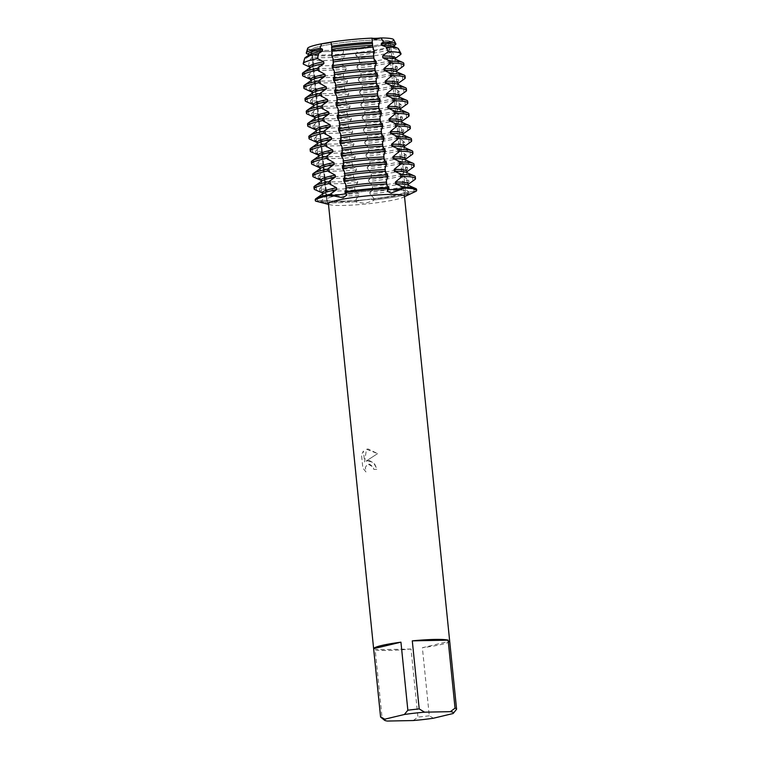 <?xml version="1.0" encoding="UTF-8"?>
<svg xmlns="http://www.w3.org/2000/svg" width="759" height="759" viewBox="0 0 759 759"><rect width="100%" height="100%" fill="white"/><g stroke="black" fill="none" stroke-linecap="round" stroke-linejoin="round"><path stroke-width="0.57" stroke-dasharray="3.79 2.85" d="M345.971 193.536A8.88 0.93 174.2 0 0 346.664 193.099A8.88 0.93 174.2 0 0 345.876 192.795L345.041 192.691L345.876 192.795A8.88 0.93 -5.8 0 1 346.664 193.099A8.88 0.93 -5.8 0 1 345.971 193.536M365.079 199.835A8.88 0.93 174.2 0 0 356.227 201.477L356.303 202.188L365.43 203.346L373.675 200.48L373.608 199.769A8.88 0.93 174.2 0 0 365.079 199.835M393.665 39.667A43.31 4.526 -5.8 0 1 392.83 40.91L388.57 42.969L392.83 40.91A8.88 0.93 174.2 0 0 388.494 42.162A8.88 0.93 174.2 0 0 389.063 42.428L390.477 46.811L389.538 47.789L389.718 49.629L392.488 52.067L394.671 57.039L390.819 60.397L390.999 62.229L397.185 66.726L397.374 68.566L392.09 72.997L392.28 74.837L398.466 79.334L398.655 81.166L393.371 85.596L393.56 87.437L399.746 91.934L399.936 93.774L394.652 98.205L394.841 100.036L401.027 104.533L401.217 106.374L395.932 110.805L396.122 112.645L402.308 117.133L402.498 118.973L397.213 123.404L397.403 125.244L403.589 129.742L403.779 131.573L398.494 136.013L398.684 137.844L404.87 142.341L405.059 144.182L399.775 148.612L399.965 150.453L406.15 154.94L406.34 156.781L401.056 161.212L401.245 163.052L407.431 167.549L407.611 169.38L402.336 173.82L402.526 175.652L408.712 180.149L408.892 181.989L403.617 186.42L403.797 188.251L409.993 192.748L410.078 193.668L408.323 193.744A8.88 0.93 -5.8 0 1 403.854 193.393A8.88 0.93 -5.8 0 1 414.063 191.429L416.065 191.268L414.063 191.429A8.88 0.93 174.2 0 0 404.348 193.023A8.88 0.93 174.2 0 0 403.854 193.393A8.88 0.93 174.2 0 0 408.323 193.744L410.078 193.668L405.733 196.135M327.082 200.604A8.88 0.93 174.2 0 0 317.632 200.888L315.63 201.116L317.632 200.888A8.88 0.93 -5.8 0 1 327.452 200.822A8.88 0.93 174.2 0 0 327.082 200.604M326.901 51.555A39.648 4.146 -5.8 0 1 312.566 50.711A39.648 4.146 -5.8 0 1 311.351 49.847A39.648 4.146 -5.8 0 1 333.106 43.899A39.648 4.146 -5.8 0 1 374.699 40.123A39.648 4.146 -5.8 0 1 390.249 41.83A39.648 4.146 -5.8 0 1 389.234 42.921A39.648 4.146 -5.8 0 1 326.901 51.555A39.648 4.146 -5.8 0 1 312.566 50.711A39.648 4.146 -5.8 0 1 311.351 49.847A39.648 4.146 -5.8 0 1 333.106 43.899A39.648 4.146 -5.8 0 1 374.699 40.123A39.648 4.146 -5.8 0 1 390.249 41.83A39.648 4.146 -5.8 0 1 389.234 42.921A39.648 4.146 -5.8 0 1 326.901 51.555M389.538 47.789A43.13 4.507 -5.8 0 1 385.325 48.927A43.13 4.507 -5.8 0 1 355.734 53.661L357.195 52.589L355.364 48.272A43.31 4.526 -5.8 0 0 389.063 42.428A43.31 4.526 -5.8 0 1 355.364 48.272L343.988 49.392L355.364 48.272A8.88 0.93 174.2 0 0 343.988 49.392A43.31 4.526 -5.8 0 1 324.529 50.474A43.31 4.526 -5.8 0 1 311.37 50.047L308.097 49.221L311.37 50.047A8.88 0.93 174.2 0 0 312.091 49.591A8.88 0.93 174.2 0 0 308.097 49.221L306.645 53.604M342.1 201.173A39.648 4.146 -5.8 0 1 326.55 199.465A39.648 4.146 -5.8 0 1 348.296 193.517A39.648 4.146 -5.8 0 1 389.898 189.741A39.648 4.146 -5.8 0 1 405.448 191.448A39.648 4.146 -5.8 0 1 383.693 197.397A39.648 4.146 -5.8 0 1 342.1 201.173A39.648 4.146 -5.8 0 1 326.55 199.465A39.648 4.146 -5.8 0 1 348.296 193.517A39.648 4.146 -5.8 0 1 389.898 189.741A39.648 4.146 -5.8 0 1 405.448 191.448A39.648 4.146 -5.8 0 1 383.693 197.397A39.648 4.146 -5.8 0 1 342.1 201.173M369.339 460.571L366.075 461.13L377.593 453.616L366.075 461.13L367.318 460.656L373.494 462.516L377.033 469.271A38.168 3.994 -5.8 0 1 373.817 469.413L373.067 466.956L373.789 469.413A38.216 3.994 174.2 0 0 377.005 469.271L374.377 463.407L369.339 460.571M413.228 720.538L417.934 717.075L411.017 649.021A38.216 3.994 -5.8 0 1 388.617 650.454A38.216 3.994 -5.8 0 1 375.183 649.742L382.09 717.786A38.216 3.994 -5.8 0 1 380.809 717.255M404.471 196.078A38.216 3.994 -5.8 0 1 402.896 197.425A38.216 3.994 -5.8 0 1 343.419 205.452A38.216 3.994 -5.8 0 1 330.25 204.807A38.216 3.994 -5.8 0 1 328.438 203.801M365.971 471.937L362.84 467.98L361.502 454.556L363.466 451.074L364.567 461.946L366.493 449.252L377.621 453.607L368.162 448.996L366.464 449.262L364.548 461.956L363.438 451.074L361.474 454.556L362.84 467.98L365.952 471.946L365.373 467.43L367.204 464.499L369.699 464.176L373.039 466.965L368.077 464.147L367.223 464.489L365.402 467.421L365.952 471.946M327.433 204.162L322.442 202.805M320.829 202.378L320.734 201.505L326.275 195.86L326.085 194.019A43.13 4.507 -5.8 0 0 358.798 193.365L358.988 195.205L356.018 199.389L355.829 201.723A50.948 5.322 -5.8 0 1 335.288 202.805A50.948 5.322 -5.8 0 1 320.829 202.425A50.948 5.322 -5.8 0 0 335.288 202.805A50.948 5.322 -5.8 0 0 355.829 201.723L356.227 201.477A8.88 0.93 -5.8 0 1 365.079 199.835A8.88 0.93 -5.8 0 1 373.608 199.769L373.826 199.029A50.948 5.322 174.2 0 0 406.236 193.735A50.948 5.322 174.2 0 0 409.993 192.748M322.423 200.063L322.632 202.15A8.88 0.93 174.2 0 0 327.452 200.822A8.88 0.93 -5.8 0 1 322.632 202.15L320.943 202.406L322.632 202.15A23.197 22.163 104.1 0 1 322.698 202.862M387.887 186.581L388.096 188.659A8.88 0.93 174.2 0 0 387.137 189.19A8.88 0.93 174.2 0 0 388.067 189.503A8.88 0.93 -5.8 0 1 387.137 189.19A8.88 0.93 -5.8 0 1 388.096 188.659L389.016 188.374L388.096 188.659A23.197 14.174 -91.1 0 0 388.181 189.37M410.078 193.668A50.948 5.322 -5.8 0 1 373.921 199.949A50.948 5.322 -5.8 0 0 410.078 193.668M456.576 709.248L449.67 641.194L422.374 647.721L429.281 715.765L433.465 718.213M453.076 713.526L454.66 711.695M449.67 641.194A38.216 3.994 -5.8 0 1 422.374 647.721M429.281 715.765A38.216 3.994 -5.8 0 1 417.934 717.075M411.017 649.021L375.183 649.742M382.09 717.786L387.479 721.05M342.954 53.993L343.988 49.392A43.31 4.526 -5.8 0 1 324.529 50.474A43.31 4.526 -5.8 0 1 311.37 50.047L310.744 54.639A45.037 4.706 -5.8 0 0 323.922 55.009A45.037 4.706 -5.8 0 0 342.954 53.993L344.719 54.743L344.899 56.574L342.356 59.525L342.29 64.809L346 67.342L346.18 69.183L343.22 73.367L343.637 77.532L343.22 73.367M322.395 192.985L323.106 195.063A43.13 4.507 -5.8 0 1 322.537 194.437A43.13 4.507 -5.8 0 1 323.173 193.545M323.106 195.063L315.535 200.196L315.63 201.116M315.222 199.683A50.948 5.322 174.2 0 0 315.535 200.196M322.917 193.222A43.13 4.507 -5.8 0 1 322.347 192.596M321.114 180.386L321.825 182.464A43.13 4.507 -5.8 0 1 321.256 181.828A43.13 4.507 -5.8 0 1 321.892 180.946M321.825 182.464L314.254 187.596L314.444 189.427M313.941 187.084A50.948 5.322 174.2 0 0 314.254 187.596M321.636 180.623A43.13 4.507 -5.8 0 1 321.076 179.997M319.833 167.786L320.545 169.855A43.13 4.507 -5.8 0 1 319.975 169.229A43.13 4.507 -5.8 0 1 320.611 168.337M320.545 169.855L312.974 174.987L313.163 176.828M312.661 174.485A50.948 5.322 174.2 0 0 312.974 174.987M320.355 168.024A43.13 4.507 -5.8 0 1 319.795 167.388M318.552 155.178L319.264 157.255A43.13 4.507 -5.8 0 1 318.695 156.629A43.13 4.507 -5.8 0 1 319.33 155.737M319.264 157.255L311.693 162.388L311.883 164.229M311.38 161.876A50.948 5.322 174.2 0 0 311.693 162.388M319.074 155.415A43.13 4.507 -5.8 0 1 318.514 154.789M317.271 142.578L317.983 144.656A43.13 4.507 -5.8 0 1 317.414 144.02A43.13 4.507 -5.8 0 1 318.049 143.138M317.983 144.656L310.412 149.789L310.602 151.629M310.099 149.276A50.948 5.322 174.2 0 0 310.412 149.789M317.793 142.815A43.13 4.507 -5.8 0 1 317.234 142.189M315.991 129.979L316.702 132.047A43.13 4.507 -5.8 0 1 316.142 131.421A43.13 4.507 -5.8 0 1 316.769 130.529M316.702 132.047L309.131 137.189L309.321 139.02M308.818 136.677A50.948 5.322 174.2 0 0 309.131 137.189M316.512 130.216A43.13 4.507 -5.8 0 1 315.953 129.58M314.71 117.37L315.421 119.448A43.13 4.507 -5.8 0 1 314.862 118.821A43.13 4.507 -5.8 0 1 315.488 117.93M315.421 119.448L307.85 124.58L308.04 126.421M307.537 124.068A50.948 5.322 174.2 0 0 307.85 124.58M315.241 117.607A43.13 4.507 -5.8 0 1 314.672 116.981M313.429 104.77L314.141 106.848A43.13 4.507 -5.8 0 1 313.581 106.213A43.13 4.507 -5.8 0 1 314.217 105.33M314.141 106.848L306.57 111.981L306.759 113.822M306.257 111.469A50.948 5.322 174.2 0 0 306.57 111.981M313.96 105.008A43.13 4.507 -5.8 0 1 313.391 104.381M312.148 92.171L312.86 94.239A43.13 4.507 -5.8 0 1 312.3 93.613A43.13 4.507 -5.8 0 1 312.936 92.721M312.86 94.239L305.289 99.382L305.479 101.213M304.976 98.869A50.948 5.322 174.2 0 0 305.289 99.382M312.68 92.408A43.13 4.507 -5.8 0 1 312.11 91.773M310.867 79.562L311.579 81.64A43.13 4.507 -5.8 0 1 311.019 81.014A43.13 4.507 -5.8 0 1 311.655 80.122M311.579 81.64L304.008 86.773L304.198 88.613M303.695 86.27A50.948 5.322 174.2 0 0 304.008 86.773M311.399 79.809A43.13 4.507 -5.8 0 1 310.829 79.173M309.587 66.963L310.308 69.041A43.13 4.507 -5.8 0 1 309.738 68.405A43.13 4.507 -5.8 0 1 310.374 67.523M310.308 69.041L302.737 74.173L302.917 76.014M302.414 73.661A50.948 5.322 174.2 0 0 302.737 74.173M310.118 67.2A43.13 4.507 -5.8 0 1 309.549 66.574M308.306 54.363L309.027 56.441A43.13 4.507 -5.8 0 1 308.458 55.805A43.13 4.507 -5.8 0 1 309.093 54.914M309.027 56.441L305.004 58.993L303.486 64.221M304.71 58.301A47.153 4.934 174.2 0 0 305.004 58.993M308.837 54.601A43.13 4.507 -5.8 0 1 308.268 53.965M390.477 46.821A45.037 4.706 -5.8 0 1 386.729 47.808A45.037 4.706 -5.8 0 1 357.195 52.589M389.718 49.629A43.13 4.507 -5.8 0 1 385.515 50.768A43.13 4.507 -5.8 0 1 355.924 55.502L355.734 53.661M390.819 60.397A43.13 4.507 -5.8 0 1 386.606 61.526A43.13 4.507 -5.8 0 1 357.015 66.261L359.766 63.092L358.76 57.921A47.153 4.934 174.2 0 0 388.931 52.997A47.153 4.934 174.2 0 0 392.488 52.067M358.76 57.921L355.924 55.502M342.29 64.809A49.183 5.142 -5.8 0 1 322.471 65.843A49.183 5.142 -5.8 0 1 308.515 65.483L309.719 60.179A47.153 4.934 174.2 0 0 323.182 60.54A47.153 4.934 174.2 0 0 342.356 59.525M394.671 57.039A49.183 5.142 -5.8 0 1 391.037 57.978A49.183 5.142 -5.8 0 1 359.766 63.092M390.999 62.229A43.13 4.507 -5.8 0 1 386.796 63.367A43.13 4.507 -5.8 0 1 357.195 68.101L357.015 66.261M361.028 73.006L361.018 75.824L361.028 73.006A50.948 5.322 174.2 0 0 393.428 67.703A50.948 5.322 174.2 0 0 397.185 66.726M360.591 71.669L357.195 68.101M343.115 76.621A50.948 5.322 -5.8 0 1 322.575 77.693A50.948 5.322 -5.8 0 1 308.126 77.323L307.936 75.483A50.948 5.322 174.2 0 0 322.395 75.862A50.948 5.322 174.2 0 0 342.935 74.78M392.09 72.997A43.13 4.507 -5.8 0 1 387.887 74.135A43.13 4.507 -5.8 0 1 358.295 78.86L358.476 80.701A43.13 4.507 -5.8 0 0 388.077 75.966A43.13 4.507 -5.8 0 0 392.28 74.837M358.248 78.889C360.307 77.608 361.237 76.327 361.028 75.056M397.374 68.566A50.948 5.322 -5.8 0 1 393.617 69.543A50.948 5.322 -5.8 0 1 361.218 74.847M362.309 85.606L362.299 88.424L362.309 85.606A50.948 5.322 174.2 0 0 394.708 80.312A50.948 5.322 174.2 0 0 398.466 79.334M361.872 84.268L358.476 80.701M344.396 89.22A50.948 5.322 -5.8 0 1 323.856 90.302A50.948 5.322 -5.8 0 1 309.406 89.923L309.217 88.082A50.948 5.322 174.2 0 0 323.676 88.461A50.948 5.322 174.2 0 0 344.207 87.38L344.918 90.131L344.501 85.976L344.207 87.38M393.371 85.596A43.13 4.507 -5.8 0 1 389.168 86.735A43.13 4.507 -5.8 0 1 359.576 91.469L359.757 93.3A43.13 4.507 -5.8 0 0 389.348 88.575A43.13 4.507 -5.8 0 0 393.56 87.437M359.519 91.497C361.588 90.207 362.517 88.936 362.309 87.665M398.655 81.166A50.948 5.322 -5.8 0 1 394.898 82.143A50.948 5.322 -5.8 0 1 362.498 87.446M363.589 98.205L363.58 101.032L363.589 98.205A50.948 5.322 174.2 0 0 395.989 92.911A50.948 5.322 174.2 0 0 399.746 91.934M363.153 96.867L359.757 93.3M345.677 101.82A50.948 5.322 -5.8 0 1 325.137 102.901A50.948 5.322 -5.8 0 1 310.687 102.522L310.497 100.681A50.948 5.322 174.2 0 0 324.956 101.061A50.948 5.322 174.2 0 0 345.487 99.989L346.199 102.731L345.781 98.575L345.487 99.989M394.652 98.205A43.13 4.507 -5.8 0 1 390.449 99.334A43.13 4.507 -5.8 0 1 360.857 104.068L361.037 105.909A43.13 4.507 -5.8 0 0 390.629 101.175A43.13 4.507 -5.8 0 0 394.841 100.036M360.8 104.097C362.868 102.816 363.798 101.535 363.589 100.264M399.936 93.774A50.948 5.322 -5.8 0 1 396.179 94.752A50.948 5.322 -5.8 0 1 363.779 100.046M364.87 110.814L364.861 113.632L364.87 110.814A50.948 5.322 174.2 0 0 397.27 105.51A50.948 5.322 174.2 0 0 401.027 104.533M364.434 109.476L361.037 105.909M346.958 114.429A50.948 5.322 -5.8 0 1 326.417 115.501A50.948 5.322 -5.8 0 1 311.968 115.121L311.778 113.29A50.948 5.322 174.2 0 0 326.237 113.66A50.948 5.322 174.2 0 0 346.768 112.588L347.48 115.34L347.062 111.175L346.768 112.588M395.932 110.805A43.13 4.507 -5.8 0 1 391.729 111.943A43.13 4.507 -5.8 0 1 362.128 116.668L362.318 118.508A43.13 4.507 -5.8 0 0 391.91 113.774A43.13 4.507 -5.8 0 0 396.122 112.645M362.081 116.696C364.149 115.415 365.079 114.135 364.87 112.863M401.217 106.374A50.948 5.322 -5.8 0 1 397.46 107.351A50.948 5.322 -5.8 0 1 365.06 112.645M366.151 123.413L366.142 126.231L366.151 123.413A50.948 5.322 174.2 0 0 398.551 118.119A50.948 5.322 174.2 0 0 402.308 117.133M365.715 122.076L362.318 118.508M348.239 127.028A50.948 5.322 -5.8 0 1 327.698 128.1A50.948 5.322 -5.8 0 1 313.239 127.73L313.059 125.89A50.948 5.322 174.2 0 0 327.508 126.269A50.948 5.322 174.2 0 0 348.049 125.188L348.761 127.939L348.343 123.783L348.049 125.188M397.213 123.404A43.13 4.507 -5.8 0 1 393.01 124.542A43.13 4.507 -5.8 0 1 363.409 129.277L363.599 131.108A43.13 4.507 -5.8 0 0 393.19 126.373A43.13 4.507 -5.8 0 0 397.403 125.244M363.362 129.305C365.43 128.015 366.36 126.744 366.151 125.472M402.498 118.973A50.948 5.322 -5.8 0 1 398.741 119.95A50.948 5.322 -5.8 0 1 366.331 125.254M367.432 136.013L367.413 138.84L367.432 136.013A50.948 5.322 174.2 0 0 399.832 130.719A50.948 5.322 174.2 0 0 403.589 129.742M366.995 134.675L363.599 131.108M349.519 139.628A50.948 5.322 -5.8 0 1 328.979 140.709A50.948 5.322 -5.8 0 1 314.52 140.33L314.34 138.489A50.948 5.322 174.2 0 0 328.789 138.869A50.948 5.322 174.2 0 0 349.33 137.796L350.041 140.538L349.624 136.383L349.33 137.796M398.494 136.013A43.13 4.507 -5.8 0 1 394.291 137.142A43.13 4.507 -5.8 0 1 364.69 141.876L364.88 143.717A43.13 4.507 -5.8 0 0 394.471 138.982A43.13 4.507 -5.8 0 0 398.684 137.844M364.643 141.905C366.711 140.624 367.641 139.343 367.432 138.072M403.779 131.573A50.948 5.322 -5.8 0 1 400.021 132.559A50.948 5.322 -5.8 0 1 367.612 137.853M368.713 148.622L368.694 151.439L368.713 148.622A50.948 5.322 174.2 0 0 401.113 143.318A50.948 5.322 174.2 0 0 404.87 142.341M368.276 147.284L364.88 143.717M350.8 152.227A50.948 5.322 -5.8 0 1 330.26 153.309A50.948 5.322 -5.8 0 1 315.801 152.929L315.621 151.098A50.948 5.322 174.2 0 0 330.07 151.468A50.948 5.322 174.2 0 0 350.611 150.396L351.322 153.138L350.895 148.982L350.611 150.396M399.775 148.612A43.13 4.507 -5.8 0 1 395.562 149.741A43.13 4.507 -5.8 0 1 365.971 154.475L366.161 156.316A43.13 4.507 -5.8 0 0 395.752 151.582A43.13 4.507 -5.8 0 0 399.965 150.453M365.923 154.504C367.992 153.223 368.921 151.942 368.713 150.671M405.059 144.182A50.948 5.322 -5.8 0 1 401.302 145.159A50.948 5.322 -5.8 0 1 368.893 150.453M369.994 161.221L369.975 164.039L369.994 161.221A50.948 5.322 174.2 0 0 402.393 155.927A50.948 5.322 174.2 0 0 406.15 154.94M369.557 159.883L366.161 156.316M352.081 164.836A50.948 5.322 -5.8 0 1 331.541 165.908A50.948 5.322 -5.8 0 1 317.082 165.538L316.901 163.697A50.948 5.322 174.2 0 0 331.351 164.077A50.948 5.322 174.2 0 0 351.891 162.995L352.603 165.747L352.176 161.582L351.891 162.995M401.056 161.212A43.13 4.507 -5.8 0 1 396.843 162.35A43.13 4.507 -5.8 0 1 367.252 167.084L367.441 168.915A43.13 4.507 -5.8 0 0 397.033 164.181A43.13 4.507 -5.8 0 0 401.245 163.052M367.204 167.113C369.272 165.823 370.202 164.551 369.994 163.28M406.34 156.781A50.948 5.322 -5.8 0 1 402.583 157.758A50.948 5.322 -5.8 0 1 370.174 163.062M371.265 173.82L371.255 176.648L371.265 173.82A50.948 5.322 174.2 0 0 403.674 168.526A50.948 5.322 174.2 0 0 407.431 167.549M370.838 172.483L367.441 168.915M353.362 177.435A50.948 5.322 -5.8 0 1 332.822 178.517A50.948 5.322 -5.8 0 1 318.363 178.137L318.173 176.297A50.948 5.322 174.2 0 0 332.632 176.676A50.948 5.322 174.2 0 0 353.172 175.595L353.884 178.346L353.457 174.19L353.172 175.595M402.336 173.82A43.13 4.507 -5.8 0 1 398.124 174.95A43.13 4.507 -5.8 0 1 368.532 179.684L368.722 181.524A43.13 4.507 -5.8 0 0 398.314 176.79A43.13 4.507 -5.8 0 0 402.526 175.652M368.485 179.712C370.553 178.431 371.483 177.151 371.265 175.879M407.611 169.38A50.948 5.322 -5.8 0 1 403.854 170.367A50.948 5.322 -5.8 0 1 371.455 175.661M372.546 186.429L372.536 189.247L372.546 186.429A50.948 5.322 174.2 0 0 404.955 181.126A50.948 5.322 174.2 0 0 408.712 180.149M372.119 185.082L368.722 181.524M354.643 190.035A50.948 5.322 -5.8 0 1 334.102 191.116A50.948 5.322 -5.8 0 1 319.643 190.737L319.454 188.906A50.948 5.322 174.2 0 0 333.913 189.276A50.948 5.322 174.2 0 0 354.453 188.204L355.165 190.945L354.738 186.79L354.453 188.204M403.617 186.42A43.13 4.507 -5.8 0 1 399.405 187.549A43.13 4.507 -5.8 0 1 369.813 192.283L370.003 194.124A43.13 4.507 -5.8 0 0 399.595 189.389A43.13 4.507 -5.8 0 0 403.797 188.251M369.766 192.312C371.834 191.031 372.764 189.75 372.546 188.479M408.892 181.989A50.948 5.322 -5.8 0 1 405.135 182.966A50.948 5.322 -5.8 0 1 372.735 188.26M373.826 199.029L373.4 197.691L370.003 194.124M320.734 201.505A50.948 5.322 174.2 0 0 335.193 201.885A50.948 5.322 174.2 0 0 355.734 200.803M326.085 194.019L319.643 190.737M319.454 188.906L324.994 183.261L324.805 181.42L318.363 178.137M318.173 176.297L323.714 170.652L323.524 168.821L317.082 165.538M316.901 163.697L322.433 158.052L322.243 156.212L315.801 152.929M315.621 151.098L321.152 145.453L320.962 143.612L314.52 140.33M314.34 138.489L319.871 132.844L319.681 131.013L313.239 127.73M313.059 125.89L318.59 120.245L318.401 118.404L311.968 115.121M311.778 113.29L317.309 107.645L317.129 105.805L310.687 102.522M310.497 100.681L316.029 95.036L315.848 93.205L309.406 89.923M309.217 88.082L314.748 82.437L314.568 80.596L308.126 77.323M307.936 75.483L313.467 69.837L313.287 67.997L308.515 65.483M309.719 60.179L312.186 57.229L312.006 55.398L310.744 54.639M414.879 179.579L414.689 177.748L406.16 174.19L405.98 172.35L408.427 170.633M413.598 166.98L413.408 165.139L404.879 161.591L404.699 159.751L407.147 158.033M412.317 154.381L412.128 152.54L403.598 148.982L403.418 147.151L405.866 145.434M411.036 141.772L410.847 139.941L402.317 136.383L402.137 134.542L404.585 132.825M409.756 129.172L409.566 127.332L401.046 123.783L400.856 121.943L403.304 120.226M408.475 116.573L408.285 114.732L399.765 111.175L399.576 109.343L402.023 107.626M407.194 103.964L407.014 102.133L398.484 98.575L398.295 96.735L400.743 95.017M405.913 91.365L405.733 89.524L397.204 85.976L397.014 84.135L399.471 82.418M404.632 78.765L404.452 76.925L395.923 73.367L395.733 71.536L398.19 69.819M403.352 66.156L403.171 64.325L394.642 60.767L394.452 58.927L396.91 57.219M400.439 54.714L397.915 49.885L393.361 48.168L393.171 46.327L395.183 44.923L392.83 40.91M416.065 191.268L415.97 190.348L407.441 186.79L407.251 184.959L409.708 183.242M343.372 76.792C343.599 78.063 344.918 79.116 347.337 79.961M314.568 80.596A43.13 4.507 -5.8 0 0 347.28 79.942L347.461 81.782L344.501 85.976M344.652 89.391C344.88 90.663 346.199 91.716 348.609 92.57M315.848 93.205A43.13 4.507 -5.8 0 0 348.561 92.551L348.742 94.382L345.781 98.575M345.933 102C346.161 103.262 347.48 104.325 349.89 105.169M317.129 105.805A43.13 4.507 -5.8 0 0 349.833 105.15L350.022 106.991L347.062 111.175M347.214 114.6C347.442 115.871 348.761 116.924 351.17 117.768M318.401 118.404A43.13 4.507 -5.8 0 0 351.113 117.749L351.303 119.59L348.343 123.783M348.485 127.199C348.723 128.47 350.041 129.523 352.451 130.368M319.681 131.013A43.13 4.507 -5.8 0 0 352.394 130.358L352.584 132.189L349.624 136.383M349.766 139.808C350.003 141.07 351.322 142.132 353.732 142.977M320.962 143.612A43.13 4.507 -5.8 0 0 353.675 142.958L353.865 144.798L350.895 148.982M351.047 152.407C351.284 153.679 352.603 154.732 355.013 155.576M322.243 156.212A43.13 4.507 -5.8 0 0 354.956 155.557L355.146 157.398L352.176 161.582M352.328 165.007C352.565 166.278 353.884 167.331 356.294 168.175M323.524 168.821A43.13 4.507 -5.8 0 0 356.237 168.166L356.426 169.997L353.457 174.19M353.609 177.615C353.846 178.877 355.165 179.94 357.574 180.784M324.805 181.42A43.13 4.507 -5.8 0 0 357.517 180.765L357.707 182.606L354.738 186.79M354.889 190.215C355.117 191.486 356.445 192.539 358.855 193.384M415.97 190.348A50.948 5.322 174.2 0 0 416.596 189.389M407.564 184.968A43.13 4.507 -5.8 0 1 408.361 185.718A43.13 4.507 -5.8 0 1 407.441 186.79M358.988 195.205A43.13 4.507 -5.8 0 1 326.275 195.86M408.181 183.877A43.13 4.507 -5.8 0 1 407.545 184.769A43.13 4.507 -5.8 0 1 407.251 184.959M414.689 177.748A50.948 5.322 174.2 0 0 415.315 176.79M406.283 172.369A43.13 4.507 -5.8 0 1 407.08 173.109A43.13 4.507 -5.8 0 1 406.16 174.19M357.707 182.606A43.13 4.507 -5.8 0 1 324.994 183.261M406.9 171.278A43.13 4.507 -5.8 0 1 406.264 172.17A43.13 4.507 -5.8 0 1 405.98 172.35M413.408 165.139A50.948 5.322 174.2 0 0 414.034 164.181M405.002 159.769A43.13 4.507 -5.8 0 1 405.809 160.51A43.13 4.507 -5.8 0 1 404.879 161.591M356.426 169.997A43.13 4.507 -5.8 0 1 323.714 170.652M405.619 158.669A43.13 4.507 -5.8 0 1 404.983 159.561A43.13 4.507 -5.8 0 1 404.699 159.751M412.128 152.54A50.948 5.322 174.2 0 0 412.754 151.582M403.722 147.161A43.13 4.507 -5.8 0 1 404.528 147.91A43.13 4.507 -5.8 0 1 403.598 148.982M355.146 157.398A43.13 4.507 -5.8 0 1 322.433 158.052M404.338 146.07A43.13 4.507 -5.8 0 1 403.703 146.961A43.13 4.507 -5.8 0 1 403.418 147.151M410.847 139.941A50.948 5.322 174.2 0 0 411.473 138.982M402.441 134.561A43.13 4.507 -5.8 0 1 403.247 135.301A43.13 4.507 -5.8 0 1 402.317 136.383M353.865 144.798A43.13 4.507 -5.8 0 1 321.152 145.453M403.057 133.47A43.13 4.507 -5.8 0 1 402.422 134.362A43.13 4.507 -5.8 0 1 402.137 134.542M409.566 127.332A50.948 5.322 174.2 0 0 410.192 126.373M401.16 121.962A43.13 4.507 -5.8 0 1 401.966 122.702A43.13 4.507 -5.8 0 1 401.046 123.783M352.584 132.189A43.13 4.507 -5.8 0 1 319.871 132.844M401.777 120.861A43.13 4.507 -5.8 0 1 401.141 121.753A43.13 4.507 -5.8 0 1 400.856 121.943M408.285 114.732A50.948 5.322 174.2 0 0 408.911 113.774M399.889 109.353A43.13 4.507 -5.8 0 1 400.686 110.102A43.13 4.507 -5.8 0 1 399.765 111.175M351.303 119.59A43.13 4.507 -5.8 0 1 318.59 120.245M400.496 108.262A43.13 4.507 -5.8 0 1 399.86 109.154A43.13 4.507 -5.8 0 1 399.576 109.343M407.014 102.133A50.948 5.322 174.2 0 0 407.63 101.175M398.608 96.754A43.13 4.507 -5.8 0 1 399.405 97.503A43.13 4.507 -5.8 0 1 398.484 98.575M350.022 106.991A43.13 4.507 -5.8 0 1 317.309 107.645M399.215 95.662A43.13 4.507 -5.8 0 1 398.579 96.554A43.13 4.507 -5.8 0 1 398.295 96.735M405.733 89.524A50.948 5.322 174.2 0 0 406.35 88.566M397.327 84.154A43.13 4.507 -5.8 0 1 398.124 84.894A43.13 4.507 -5.8 0 1 397.204 85.976M348.742 94.382A43.13 4.507 -5.8 0 1 316.029 95.036M397.934 83.063A43.13 4.507 -5.8 0 1 397.299 83.945A43.13 4.507 -5.8 0 1 397.014 84.135M404.452 76.925A50.948 5.322 174.2 0 0 405.069 75.966M396.046 71.555A43.13 4.507 -5.8 0 1 396.843 72.295A43.13 4.507 -5.8 0 1 395.923 73.367M347.461 81.782A43.13 4.507 -5.8 0 1 314.748 82.437M396.653 70.454A43.13 4.507 -5.8 0 1 396.027 71.346A43.13 4.507 -5.8 0 1 395.733 71.536M403.171 64.325A50.948 5.322 174.2 0 0 403.788 63.367M394.765 58.946A43.13 4.507 -5.8 0 1 395.562 59.695A43.13 4.507 -5.8 0 1 394.642 60.767M346.18 69.183A43.13 4.507 -5.8 0 1 313.467 69.837M395.373 57.855A43.13 4.507 -5.8 0 1 394.746 58.747A43.13 4.507 -5.8 0 1 394.452 58.927M346 67.342A43.13 4.507 -5.8 0 1 313.287 67.997M397.915 49.885A47.153 4.934 174.2 0 0 398.456 48.775M393.485 46.346A43.13 4.507 -5.8 0 1 394.282 47.086A43.13 4.507 -5.8 0 1 393.361 48.168M344.899 56.574A43.13 4.507 -5.8 0 1 312.186 57.229M394.101 45.255A43.13 4.507 -5.8 0 1 393.466 46.138A43.13 4.507 -5.8 0 1 393.171 46.327M344.719 54.743A43.13 4.507 -5.8 0 1 312.006 55.398M308.097 49.221A43.31 4.526 -5.8 0 1 307.575 48.415M345.668 190.718L345.876 192.795A23.197 12.931 -99.8 0 1 345.943 193.507M356.018 199.389L356.227 201.477A23.197 0.768 84.4 0 1 356.303 202.188M408.114 191.666L408.323 193.744A23.197 21.688 68.1 0 0 408.408 194.456M317.423 198.811L317.632 200.888A23.197 22.163 104.1 0 1 317.698 201.6M413.854 189.352L414.063 191.429A23.197 21.688 68.1 0 0 414.148 192.141M373.4 197.691L373.608 199.769A23.197 0.768 84.4 0 1 373.675 200.48M303.761 64.344L303.685 63.538M305.042 76.944L304.625 72.788M306.323 89.553L305.905 85.388M307.604 102.152L307.186 97.987M308.885 114.751L308.467 110.596M310.165 127.351L309.748 123.195M311.446 139.96L311.019 135.795M312.727 152.559L312.3 148.403M314.008 165.158L313.581 161.003M315.289 177.767L314.862 173.602M316.569 190.367L316.142 186.211M321.56 191.619L321.142 187.464M320.279 179.02L319.862 174.864M319.008 166.42L318.581 162.255M317.727 153.811L317.3 149.656M316.446 141.212L316.019 137.056M315.165 128.613L314.738 124.448M313.884 116.013L313.458 111.848M312.604 103.404L312.177 99.249M311.323 90.805L310.896 86.649M310.042 78.205L309.625 74.04M308.761 65.597L308.676 64.79M394.452 57.191L394.376 56.394M395.733 69.8L395.316 65.635M397.014 82.399L396.596 78.243M398.295 94.998L397.877 90.843M399.576 107.607L399.149 103.442M400.856 120.207L400.429 116.051M402.137 132.806L401.71 128.65M403.418 145.415L402.991 141.25M404.699 158.014L404.272 153.859M405.98 170.614L405.553 166.458M407.26 183.223L406.833 179.058M413 180.908L412.573 176.752M411.72 168.308L411.293 164.153M410.439 155.709L410.012 151.544M409.158 143.1L408.731 138.944M407.877 130.501L407.45 126.345M406.596 117.901L406.179 113.736M405.315 105.292L404.898 101.137M404.035 92.693L403.617 88.537M402.754 80.093L402.336 75.928M401.473 67.485L401.056 63.329M400.192 54.885L400.116 54.079M387.033 178.137L386.606 173.972M385.752 165.528L385.325 161.373M384.471 152.929L384.045 148.773M383.191 140.33L382.764 136.165M381.91 127.73L381.483 123.565M380.629 115.121L380.202 110.966M379.348 102.522L378.921 98.366M378.067 89.923L377.65 85.758M376.787 77.314L376.369 73.158M375.506 64.714L375.088 60.559M374.225 52.115L374.149 51.308M342.356 64.923L342.281 64.117M359.738 63.225L359.652 62.418M332.006 56.251L331.92 55.445M333.286 68.851L332.859 64.695M334.567 81.46L334.14 77.295M335.848 94.059L335.421 89.904M337.129 106.658L336.702 102.503M338.41 119.267L337.983 115.102M339.69 131.867L339.264 127.711M340.962 144.466L340.544 140.311M342.243 157.075L341.825 152.91M343.523 169.674L343.106 165.519M344.804 182.274L344.387 178.118M346.246 188.972L346.825 195.063M388.494 42.162L404.357 196.647M312.566 50.711L311.152 50.265L312.566 50.711M311.351 49.847L326.55 199.465L311.351 49.847M330.25 204.807L328.495 204.408M327.613 204.19L312.091 49.591M387.403 191.334L386.682 184.769M402.896 197.425L404.528 196.685M390.249 41.83L405.448 191.448L390.249 41.83M389.234 42.921L391.758 41.517L389.234 42.921M372.157 41.688L372.223 42.381M372.603 46.138L373.504 54.99M373.883 58.737L374.785 67.589M375.164 71.346L376.066 80.188M376.445 83.945L377.346 92.788M377.726 96.545L378.627 105.397M379.007 109.154L379.908 117.996M380.287 121.753L381.179 130.595M381.568 134.352L382.46 143.204M382.849 146.961L383.741 155.804M384.13 159.561L385.022 168.403M385.401 172.16L386.303 181.012M332.167 50.35L333.002 58.595M333.448 62.95L334.283 71.194M334.728 75.549L335.563 83.794M336.009 88.148L336.844 96.402M337.29 100.757L338.125 109.002M338.561 113.357L339.406 121.601M339.842 125.956L340.687 134.21M341.123 138.565L341.967 146.81M342.404 151.164L343.248 159.409M343.685 163.764L344.52 172.018M344.966 176.373L345.8 184.617M407.545 184.769L408.219 184.285M406.264 172.17L406.938 171.686M404.983 159.561L405.657 159.086M403.703 146.961L404.376 146.487M402.422 134.362L403.095 133.878M401.141 121.753L401.815 121.279M399.86 109.154L400.543 108.679M398.579 96.554L399.262 96.07M397.299 83.945L397.982 83.471M396.027 71.346L396.701 70.872M394.746 58.747L395.42 58.263M393.466 46.138L394.139 45.663"/><path stroke-width="1.14" d="M342.859 194.257A8.88 0.93 174.2 0 0 345.971 193.536A8.88 0.93 -5.8 0 1 331.588 195.281A8.88 0.93 174.2 0 0 342.859 194.257M383.551 42.001A45.037 4.706 -5.8 0 1 395.828 43.775L393.665 39.667A43.31 4.526 -5.8 0 0 381.037 37.95L383.551 42.001L381.35 43.358L381.54 45.198L386.113 46.925L388.238 51.64L382.631 55.957L382.821 57.798L390.524 61.147L390.705 62.978L383.912 68.566L384.101 70.397L391.805 73.746L391.986 75.587L385.192 81.166L385.382 83.006L393.086 86.346L393.266 88.186L386.473 93.765L386.663 95.606L394.367 98.955L394.547 100.786L387.754 106.364L387.944 108.205L395.648 111.554L395.828 113.395L389.035 118.973L389.225 120.804L396.919 124.153L397.109 125.994L390.316 131.573L390.496 133.413L398.2 136.762L398.39 138.593L391.597 144.172L391.777 146.013L399.481 149.362L399.67 151.202L392.877 156.781L393.058 158.612L400.761 161.961L400.951 163.802L394.158 169.38L394.338 171.221L402.042 174.57L402.232 176.401L395.43 181.98L395.619 183.82L403.323 187.169L403.418 188.09L401.928 188.384A8.88 0.93 -5.8 0 1 388.067 189.503A8.88 0.93 174.2 0 0 390.619 189.57A8.88 0.93 174.2 0 0 401.928 188.384L403.418 188.09L402.004 189.095L391.094 193.033L387.403 191.334L389.016 188.374L386.682 184.769L386.303 181.012L387.83 176.695L387.64 174.855L385.401 172.16L385.022 168.403L386.549 164.086L386.359 162.255L384.13 159.561L383.741 155.804L385.268 151.487L385.079 149.646L382.849 146.961L382.46 143.204L383.988 138.888L383.798 137.047L381.568 134.352L381.189 130.595L382.707 126.279L382.527 124.448L380.287 121.753L379.908 117.996L381.426 113.679L381.246 111.839L379.007 109.154L378.627 105.397L380.145 101.08L379.965 99.239L377.726 96.545L377.346 92.788L378.864 88.471L378.684 86.64L376.445 83.945L376.066 80.188L377.584 75.872L377.403 74.031L375.164 71.346L374.785 67.589L376.312 63.272L376.122 61.432L373.883 58.737L373.504 54.99L374.329 51.925L372.603 46.138L371.986 38.13A43.31 4.526 -5.8 0 0 331 42.153L321.636 43.775L331 42.153L331.74 46.195L331.882 56.09L333.002 58.595L333.448 62.95L332.148 65.748L332.328 67.579L334.283 71.194L334.728 75.549L333.429 78.348L333.609 80.188L335.563 83.794L336.009 88.148L334.71 90.947L334.89 92.788L336.844 96.402L337.29 100.757L335.99 103.556L336.171 105.387L338.125 109.002L338.561 113.357L337.262 116.155L337.451 117.996L339.406 121.601L339.842 125.956L338.542 128.755L338.732 130.595L340.687 134.21L341.123 138.565L339.823 141.364L340.013 143.195L341.967 146.81L342.404 151.164L341.104 153.963L341.294 155.804L343.248 159.409L343.685 163.764L342.385 166.563L342.575 168.403L344.52 172.018L344.966 176.373L343.666 179.171L343.855 181.003L345.8 184.617L346.246 188.972L345.041 192.691L346.825 195.063L343.106 197.738L330.156 195.272L331.588 195.281L330.156 195.272L330.07 194.351L336.692 189.598L336.503 187.767L328.97 183.593L328.789 181.752L335.412 176.999L335.222 175.158L327.689 170.984L327.508 169.153L334.131 164.399L333.941 162.559L326.408 158.384L326.228 156.544L332.85 151.791L332.66 149.959L325.127 145.785L324.947 143.944L331.569 139.191L331.379 137.351L323.856 133.176L323.666 131.345L330.288 126.592L330.099 124.751L322.575 120.577L322.385 118.736L329.008 113.983L328.818 112.152L321.294 107.977L321.104 106.137L327.727 101.383L327.537 99.543L320.013 95.368L319.824 93.537L326.446 88.784L326.266 86.943L318.733 82.769L318.543 80.928L325.165 76.175L324.985 74.344L317.452 70.17L317.262 68.329L323.884 63.576L323.704 61.735L317.518 58.576L318.562 53.547L322.603 50.976L322.423 49.136L320.023 48.225L321.636 43.775A8.88 0.93 174.2 0 0 331 42.153A43.31 4.526 -5.8 0 1 371.986 38.13A8.88 0.93 174.2 0 0 381.037 37.95L375.363 39.43L371.986 38.13L375.363 39.43L381.037 37.95A43.31 4.526 -5.8 0 1 392.83 40.91M315.63 201.116A50.948 5.322 -5.8 0 1 315.308 200.604A50.948 5.322 -5.8 0 1 330.156 195.272A50.948 5.322 -5.8 0 0 315.63 201.116L328.495 204.408M308.097 49.221A43.31 4.526 -5.8 0 1 321.636 43.775A43.31 4.526 -5.8 0 0 307.575 48.415L306.285 52.874A45.037 4.706 -5.8 0 1 315.421 49.231A45.037 4.706 -5.8 0 1 320.023 48.225M384.5 720.234L380.809 717.255A38.216 3.994 -5.8 0 1 380.553 716.857A38.216 3.994 -5.8 0 1 380.553 716.743L373.646 648.689A38.216 3.994 -5.8 0 1 400.942 642.171L407.849 710.215A38.216 3.994 -5.8 0 1 419.205 708.915L412.289 640.862A38.216 3.994 -5.8 0 1 434.689 639.439A38.216 3.994 -5.8 0 1 448.133 640.15L455.039 708.194A38.216 3.994 -5.8 0 1 456.586 709.134A38.216 3.994 -5.8 0 1 456.576 709.248L453.389 713.242A34.819 3.643 -5.8 0 1 453.076 713.526L433.465 718.213A34.819 3.643 -5.8 0 1 413.228 720.538L387.479 721.05A34.819 3.643 -5.8 0 1 384.5 720.234A34.819 3.643 -5.8 0 1 384.737 719.19L380.553 716.743M380.553 716.857L328.438 203.801A38.216 3.994 -5.8 0 1 349.396 198.071A38.216 3.994 -5.8 0 1 389.49 194.437A38.216 3.994 -5.8 0 1 404.471 196.078L456.586 709.134M345.041 192.691A50.948 5.322 -5.8 0 1 389.016 188.374A50.948 5.322 -5.8 0 0 345.041 192.691M322.442 202.805L320.829 202.378M404.528 196.685L416.065 191.268A50.948 5.322 -5.8 0 0 403.418 188.09A50.948 5.322 -5.8 0 1 416.682 190.31A50.948 5.322 -5.8 0 1 416.065 191.268M455.039 708.194L450.343 711.657A34.819 3.643 -5.8 0 1 453.389 713.242M450.343 711.657L424.594 712.179L419.205 708.915M407.849 710.215L404.348 714.504A34.819 3.643 -5.8 0 1 424.594 712.179M404.348 714.504L384.737 719.19M412.289 640.862L448.133 640.15M373.646 648.689L400.942 642.171M330.07 194.351A50.948 5.322 174.2 0 0 325.583 195.348A50.948 5.322 174.2 0 0 315.962 198.64L323.173 193.545A43.13 4.507 -5.8 0 1 331.313 190.756A43.13 4.507 -5.8 0 1 336.692 189.598M315.962 198.64A50.948 5.322 174.2 0 0 315.222 199.683L315.308 200.604M322.499 194.019L322.347 192.596A43.13 4.507 -5.8 0 1 331.123 188.925A43.13 4.507 -5.8 0 1 336.503 187.767M322.395 192.985L314.444 189.427A50.948 5.322 -5.8 0 1 314.122 188.925A50.948 5.322 -5.8 0 1 324.482 184.579A50.948 5.322 -5.8 0 1 328.97 183.593M328.789 181.752A50.948 5.322 174.2 0 0 324.302 182.748A50.948 5.322 174.2 0 0 314.691 186.031L321.892 180.946A43.13 4.507 -5.8 0 1 330.032 178.156A43.13 4.507 -5.8 0 1 335.412 176.999M314.691 186.031A50.948 5.322 174.2 0 0 313.941 187.084L314.122 188.925M321.218 181.42L321.076 179.997A43.13 4.507 -5.8 0 1 329.842 176.316A43.13 4.507 -5.8 0 1 335.222 175.158M321.114 180.386L313.163 176.828A50.948 5.322 -5.8 0 1 312.841 176.316A50.948 5.322 -5.8 0 1 323.201 171.98A50.948 5.322 -5.8 0 1 327.689 170.984M327.508 169.153A50.948 5.322 174.2 0 0 323.021 170.139A50.948 5.322 174.2 0 0 313.41 173.431L320.611 168.337A43.13 4.507 -5.8 0 1 328.751 165.557A43.13 4.507 -5.8 0 1 334.131 164.399M313.41 173.431A50.948 5.322 174.2 0 0 312.661 174.485L312.841 176.316M319.937 168.821L319.795 167.388A43.13 4.507 -5.8 0 1 328.562 163.716A43.13 4.507 -5.8 0 1 333.941 162.559M319.833 167.786L311.883 164.229A50.948 5.322 -5.8 0 1 311.56 163.716A50.948 5.322 -5.8 0 1 321.92 159.381A50.948 5.322 -5.8 0 1 326.408 158.384M326.228 156.544A50.948 5.322 174.2 0 0 321.74 157.54A50.948 5.322 174.2 0 0 312.129 160.832L319.33 155.737A43.13 4.507 -5.8 0 1 327.471 152.948A43.13 4.507 -5.8 0 1 332.85 151.791M312.129 160.832A50.948 5.322 174.2 0 0 311.38 161.876L311.56 163.716M318.657 156.212L318.514 154.789A43.13 4.507 -5.8 0 1 327.281 151.117A43.13 4.507 -5.8 0 1 332.66 149.959M318.552 155.178L310.602 151.629A50.948 5.322 -5.8 0 1 310.289 151.117A50.948 5.322 -5.8 0 1 320.64 146.772A50.948 5.322 -5.8 0 1 325.127 145.785M324.947 143.944A50.948 5.322 174.2 0 0 320.459 144.941A50.948 5.322 174.2 0 0 310.848 148.223L318.049 143.138A43.13 4.507 -5.8 0 1 326.19 140.349A43.13 4.507 -5.8 0 1 331.569 139.191M310.848 148.223A50.948 5.322 174.2 0 0 310.099 149.276L310.289 151.117M317.376 143.612L317.234 142.189A43.13 4.507 -5.8 0 1 326 138.508A43.13 4.507 -5.8 0 1 331.379 137.351M317.271 142.578L309.321 139.02A50.948 5.322 -5.8 0 1 309.008 138.508A50.948 5.322 -5.8 0 1 319.368 134.172A50.948 5.322 -5.8 0 1 323.856 133.176M323.666 131.345A50.948 5.322 174.2 0 0 319.178 132.332A50.948 5.322 174.2 0 0 309.568 135.624L316.769 130.529A43.13 4.507 -5.8 0 1 324.909 127.749A43.13 4.507 -5.8 0 1 330.288 126.592M309.568 135.624A50.948 5.322 174.2 0 0 308.818 136.677L309.008 138.508M316.095 131.013L315.953 129.58A43.13 4.507 -5.8 0 1 324.719 125.909A43.13 4.507 -5.8 0 1 330.099 124.751M315.991 129.979L308.04 126.421A50.948 5.322 -5.8 0 1 307.727 125.909A50.948 5.322 -5.8 0 1 318.087 121.573A50.948 5.322 -5.8 0 1 322.575 120.577M322.385 118.736A50.948 5.322 174.2 0 0 317.898 119.732A50.948 5.322 174.2 0 0 308.287 123.024L315.488 117.93A43.13 4.507 -5.8 0 1 323.628 115.14A43.13 4.507 -5.8 0 1 329.008 113.983M308.287 123.024A50.948 5.322 174.2 0 0 307.537 124.068L307.727 125.909M314.814 118.404L314.672 116.981A43.13 4.507 -5.8 0 1 323.438 113.309A43.13 4.507 -5.8 0 1 328.818 112.152M314.71 117.37L306.759 113.822A50.948 5.322 -5.8 0 1 306.446 113.309A50.948 5.322 -5.8 0 1 316.807 108.964A50.948 5.322 -5.8 0 1 321.294 107.977M321.104 106.137A50.948 5.322 174.2 0 0 316.617 107.133A50.948 5.322 174.2 0 0 307.006 110.416L314.217 105.33A43.13 4.507 -5.8 0 1 322.347 102.541A43.13 4.507 -5.8 0 1 327.727 101.383M307.006 110.416A50.948 5.322 174.2 0 0 306.257 111.469L306.446 113.309M313.533 105.805L313.391 104.381A43.13 4.507 -5.8 0 1 322.158 100.7A43.13 4.507 -5.8 0 1 327.537 99.543M313.429 104.77L305.479 101.213A50.948 5.322 -5.8 0 1 305.165 100.7A50.948 5.322 -5.8 0 1 315.526 96.365A50.948 5.322 -5.8 0 1 320.013 95.368M319.824 93.537A50.948 5.322 174.2 0 0 315.336 94.524A50.948 5.322 174.2 0 0 305.725 97.816L312.936 92.721A43.13 4.507 -5.8 0 1 321.066 89.941A43.13 4.507 -5.8 0 1 326.446 88.784M305.725 97.816A50.948 5.322 174.2 0 0 304.976 98.869L305.165 100.7M312.253 93.205L312.11 91.773A43.13 4.507 -5.8 0 1 320.886 88.101A43.13 4.507 -5.8 0 1 326.266 86.943M312.148 92.171L304.198 88.613A50.948 5.322 -5.8 0 1 303.885 88.101A50.948 5.322 -5.8 0 1 314.245 83.765A50.948 5.322 -5.8 0 1 318.733 82.769M318.543 80.928A50.948 5.322 174.2 0 0 314.055 81.925A50.948 5.322 174.2 0 0 304.444 85.217L311.655 80.122A43.13 4.507 -5.8 0 1 319.786 77.333A43.13 4.507 -5.8 0 1 325.165 76.175M304.444 85.217A50.948 5.322 174.2 0 0 303.695 86.27L303.885 88.101M310.972 80.596L310.829 79.173A43.13 4.507 -5.8 0 1 319.605 75.502A43.13 4.507 -5.8 0 1 324.985 74.344M310.867 79.562L302.917 76.014A50.948 5.322 -5.8 0 1 302.604 75.502A50.948 5.322 -5.8 0 1 312.964 71.156A50.948 5.322 -5.8 0 1 317.452 70.17M317.262 68.329A50.948 5.322 174.2 0 0 312.774 69.325A50.948 5.322 174.2 0 0 303.164 72.608L310.374 67.523A43.13 4.507 -5.8 0 1 318.505 64.733A43.13 4.507 -5.8 0 1 323.884 63.576M303.164 72.608A50.948 5.322 174.2 0 0 302.414 73.661L302.604 75.502M309.691 67.997L309.549 66.574A43.13 4.507 -5.8 0 1 318.325 62.893A43.13 4.507 -5.8 0 1 323.704 61.735M309.587 66.963L303.486 64.221A49.183 5.142 -5.8 0 1 303.202 63.509A49.183 5.142 -5.8 0 1 313.182 59.544A49.183 5.142 -5.8 0 1 317.518 58.576M318.562 53.547A47.153 4.934 174.2 0 0 314.283 54.496A47.153 4.934 174.2 0 0 305.384 57.532L309.093 54.914A43.13 4.507 -5.8 0 1 317.224 52.134A43.13 4.507 -5.8 0 1 322.603 50.976M305.384 57.532A47.153 4.934 174.2 0 0 304.71 58.301L303.202 63.509M308.42 55.398L308.268 53.965A43.13 4.507 -5.8 0 1 317.044 50.293A43.13 4.507 -5.8 0 1 322.423 49.136M308.306 54.363L306.645 53.604A45.037 4.706 -5.8 0 1 306.285 52.874M408.219 184.285L414.879 179.579A50.948 5.322 -5.8 0 0 415.496 178.621A50.948 5.322 -5.8 0 0 402.232 176.401M406.938 171.686L413.598 166.98A50.948 5.322 -5.8 0 0 414.215 166.022A50.948 5.322 -5.8 0 0 400.951 163.802M405.657 159.086L412.317 154.381A50.948 5.322 -5.8 0 0 412.934 153.422A50.948 5.322 -5.8 0 0 399.67 151.202M404.376 146.487L411.036 141.772A50.948 5.322 -5.8 0 0 411.663 140.813A50.948 5.322 -5.8 0 0 398.39 138.593M403.095 133.878L409.756 129.172A50.948 5.322 -5.8 0 0 410.382 128.214A50.948 5.322 -5.8 0 0 397.109 125.994M401.815 121.279L408.475 116.573A50.948 5.322 -5.8 0 0 409.101 115.615A50.948 5.322 -5.8 0 0 395.828 113.395M400.543 108.679L407.194 103.964A50.948 5.322 -5.8 0 0 407.82 103.006A50.948 5.322 -5.8 0 0 394.547 100.786M399.262 96.07L405.913 91.365A50.948 5.322 -5.8 0 0 406.539 90.406A50.948 5.322 -5.8 0 0 393.266 88.186M397.982 83.471L404.632 78.765A50.948 5.322 -5.8 0 0 405.259 77.807A50.948 5.322 -5.8 0 0 391.986 75.587M396.701 70.872L403.352 66.156A50.948 5.322 -5.8 0 0 403.978 65.208A50.948 5.322 -5.8 0 0 390.705 62.978M395.42 58.263L400.439 54.714A49.183 5.142 -5.8 0 0 400.98 53.576A49.183 5.142 -5.8 0 0 388.238 51.64M416.682 190.31L416.596 189.389A50.948 5.322 174.2 0 0 415.647 188.507A50.948 5.322 174.2 0 0 403.323 187.169M388.921 187.454A50.948 5.322 174.2 0 0 344.947 191.771M395.619 183.82A43.13 4.507 -5.8 0 1 407.564 184.968L415.647 188.507M345.743 188.023A43.13 4.507 -5.8 0 1 386.853 184.001M395.43 181.98A43.13 4.507 -5.8 0 1 408.181 183.877L408.323 185.3M345.563 186.192A43.13 4.507 -5.8 0 1 386.673 182.16M343.855 181.003A50.948 5.322 -5.8 0 1 387.83 176.695M415.496 178.621L415.315 176.79A50.948 5.322 174.2 0 0 414.367 175.908A50.948 5.322 174.2 0 0 402.042 174.57M387.64 174.855A50.948 5.322 174.2 0 0 343.666 179.171M394.338 171.221A43.13 4.507 -5.8 0 1 406.283 172.369L414.367 175.908M344.463 175.424A43.13 4.507 -5.8 0 1 385.572 171.392M394.158 169.38A43.13 4.507 -5.8 0 1 406.9 171.278L407.042 172.701M344.282 173.593A43.13 4.507 -5.8 0 1 385.392 169.561M342.575 168.403A50.948 5.322 -5.8 0 1 386.549 164.086M414.215 166.022L414.034 164.181A50.948 5.322 174.2 0 0 413.086 163.308A50.948 5.322 174.2 0 0 400.761 161.961M386.359 162.255A50.948 5.322 174.2 0 0 342.385 166.563M393.058 158.612A43.13 4.507 -5.8 0 1 405.002 159.769L413.086 163.308M343.191 162.824A43.13 4.507 -5.8 0 1 384.291 158.792M392.877 156.781A43.13 4.507 -5.8 0 1 405.619 158.669L405.761 160.102M343.002 160.984A43.13 4.507 -5.8 0 1 384.111 156.952M341.294 155.804A50.948 5.322 -5.8 0 1 385.268 151.487M412.934 153.422L412.754 151.582A50.948 5.322 174.2 0 0 411.805 150.699A50.948 5.322 174.2 0 0 399.481 149.362M385.079 149.646A50.948 5.322 174.2 0 0 341.104 153.963M391.777 146.013A43.13 4.507 -5.8 0 1 403.722 147.161L411.805 150.699M341.911 150.225A43.13 4.507 -5.8 0 1 383.01 146.193M391.597 144.172A43.13 4.507 -5.8 0 1 404.338 146.07L404.481 147.493M341.721 148.385A43.13 4.507 -5.8 0 1 382.83 144.352M340.013 143.195A50.948 5.322 -5.8 0 1 383.988 138.888M411.663 140.813L411.473 138.982A50.948 5.322 174.2 0 0 410.524 138.1A50.948 5.322 174.2 0 0 398.2 136.762M383.798 137.047A50.948 5.322 174.2 0 0 339.823 141.364M390.496 133.413A43.13 4.507 -5.8 0 1 402.441 134.561L410.524 138.1M340.63 137.616A43.13 4.507 -5.8 0 1 381.73 133.584M390.316 131.573A43.13 4.507 -5.8 0 1 403.057 133.47L403.2 134.893M340.44 135.785A43.13 4.507 -5.8 0 1 381.549 131.753M338.732 130.595A50.948 5.322 -5.8 0 1 382.707 126.279M410.382 128.214L410.192 126.373A50.948 5.322 174.2 0 0 409.243 125.501A50.948 5.322 174.2 0 0 396.919 124.153M382.527 124.448A50.948 5.322 174.2 0 0 338.542 128.755M389.225 120.804A43.13 4.507 -5.8 0 1 401.16 121.962L409.243 125.501M339.349 125.017A43.13 4.507 -5.8 0 1 380.458 120.985M389.035 118.973A43.13 4.507 -5.8 0 1 401.777 120.861L401.919 122.294M339.159 123.176A43.13 4.507 -5.8 0 1 380.268 119.144M337.451 117.996A50.948 5.322 -5.8 0 1 381.426 113.679M409.101 115.615L408.911 113.774A50.948 5.322 174.2 0 0 407.962 112.901A50.948 5.322 174.2 0 0 395.648 111.554M381.246 111.839A50.948 5.322 174.2 0 0 337.262 116.155M387.944 108.205A43.13 4.507 -5.8 0 1 399.889 109.353L407.962 112.901M338.068 112.417A43.13 4.507 -5.8 0 1 379.177 108.385M387.754 106.364A43.13 4.507 -5.8 0 1 400.496 108.262L400.638 109.685M337.878 110.577A43.13 4.507 -5.8 0 1 378.988 106.545M336.171 105.387A50.948 5.322 -5.8 0 1 380.145 101.08M407.82 103.006L407.63 101.175A50.948 5.322 174.2 0 0 406.691 100.292A50.948 5.322 174.2 0 0 394.367 98.955M379.965 99.239A50.948 5.322 174.2 0 0 335.99 103.556M386.663 95.606A43.13 4.507 -5.8 0 1 398.608 96.754L406.691 100.292M336.787 99.808A43.13 4.507 -5.8 0 1 377.897 95.776M386.473 93.765A43.13 4.507 -5.8 0 1 399.215 95.662L399.357 97.086M336.598 97.977A43.13 4.507 -5.8 0 1 377.707 93.945M334.89 92.788A50.948 5.322 -5.8 0 1 378.864 88.471M406.539 90.406L406.35 88.566A50.948 5.322 174.2 0 0 405.41 87.693A50.948 5.322 174.2 0 0 393.086 86.346M378.684 86.64A50.948 5.322 174.2 0 0 334.71 90.947M385.382 83.006A43.13 4.507 -5.8 0 1 397.327 84.154L405.41 87.693M335.506 87.209A43.13 4.507 -5.8 0 1 376.616 83.177M385.192 81.166A43.13 4.507 -5.8 0 1 397.934 83.063L398.086 84.486M335.317 85.369A43.13 4.507 -5.8 0 1 376.426 81.336M333.609 80.188A50.948 5.322 -5.8 0 1 377.584 75.872M405.259 77.807L405.069 75.966A50.948 5.322 174.2 0 0 404.13 75.094A50.948 5.322 174.2 0 0 391.805 73.746M377.403 74.031A50.948 5.322 174.2 0 0 333.429 78.348M384.101 70.397A43.13 4.507 -5.8 0 1 396.046 71.555L404.13 75.094M334.226 74.61A43.13 4.507 -5.8 0 1 375.335 70.578M383.912 68.566A43.13 4.507 -5.8 0 1 396.653 70.454L396.805 71.887M334.036 72.769A43.13 4.507 -5.8 0 1 375.145 68.737M332.328 67.579A50.948 5.322 -5.8 0 1 376.312 63.272M403.978 65.208L403.788 63.367A50.948 5.322 174.2 0 0 402.849 62.485A50.948 5.322 174.2 0 0 390.524 61.147M376.122 61.432A50.948 5.322 174.2 0 0 332.148 65.748M382.821 57.798A43.13 4.507 -5.8 0 1 394.765 58.946L402.849 62.485M332.945 62.001A43.13 4.507 -5.8 0 1 374.054 57.969M382.631 55.957A43.13 4.507 -5.8 0 1 395.373 57.855L395.524 59.278M332.755 60.17A43.13 4.507 -5.8 0 1 373.864 56.138M331.882 56.09A49.183 5.142 -5.8 0 1 374.329 51.925M400.98 53.576L398.456 48.775A47.153 4.934 174.2 0 0 397.64 48.168A47.153 4.934 174.2 0 0 386.113 46.925M373.067 47.181A47.153 4.934 174.2 0 0 332.044 51.204M381.54 45.198A43.13 4.507 -5.8 0 1 393.485 46.346L397.64 48.168M331.664 49.401A43.13 4.507 -5.8 0 1 372.773 45.369M395.828 43.775A45.037 4.706 -5.8 0 1 395.221 44.895A45.037 4.706 -5.8 0 1 395.183 44.923M331.74 46.195A45.037 4.706 -5.8 0 1 372.214 42.229M381.35 43.358A43.13 4.507 -5.8 0 1 394.101 45.255L394.244 46.678M331.484 47.561A43.13 4.507 -5.8 0 1 372.584 43.529M401.71 186.306L401.928 188.384A23.197 14.174 -91.1 0 0 402.004 189.095M331.379 193.203L331.588 195.281A23.197 12.931 -99.8 0 1 331.655 195.993M388.058 51.83L387.972 51.033M389.339 64.439L388.912 60.274M390.619 77.038L390.192 72.883M391.891 89.638L391.473 85.482M393.171 102.247L392.754 98.082M394.452 114.846L394.035 110.691M395.733 127.446L395.316 123.29M397.014 140.054L396.596 135.889M398.295 152.654L397.877 148.498M399.576 165.253L399.149 161.098M400.856 177.862L400.429 173.697M330.516 184.76L330.099 180.595M329.235 172.151L328.818 167.995M327.954 159.551L327.537 155.396M326.683 146.952L326.256 142.787M325.402 134.343L324.975 130.187M324.121 121.744L323.695 117.588M322.841 109.144L322.414 104.979M321.56 96.535L321.133 92.38M320.279 83.936L319.852 79.78M318.998 71.337L318.571 67.171M317.717 58.737L317.632 57.931M394.139 45.663L395.221 44.895"/></g></svg>
